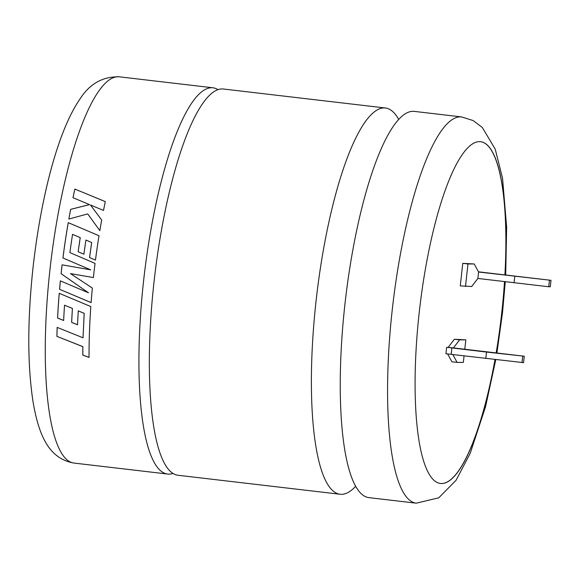 <?xml version="1.0" encoding="UTF-8"?>
<svg xmlns="http://www.w3.org/2000/svg" width="580" height="580" viewBox="0 0 580 580"><rect width="100%" height="100%" fill="white"/><g stroke="black" fill="none" stroke-linecap="round" stroke-linejoin="round"><path stroke-width="0.87" d="M173.021 473.425A194.452 46.414 -83.3 0 1 167.663 474.048A194.452 46.414 -83.3 0 1 143.579 280.93A194.452 46.414 -83.3 0 1 212.925 87.79A194.452 46.414 -83.3 0 1 217.986 89.639M344.904 304.522A194.452 46.414 96.7 0 0 368.989 497.64L416.31 503.186A194.452 46.414 -83.3 0 1 392.225 310.061A194.452 46.414 -83.3 0 1 461.571 116.928L414.243 111.382A194.452 46.414 96.7 0 0 344.904 304.522M56.898 336.4A194.452 46.414 -83.3 0 1 57.166 327.395L83.027 337.799L84.18 313.352L78.278 310.88A194.452 46.414 -83.3 0 0 77.531 324.786L71.637 322.393A194.452 46.414 -83.3 0 1 72.413 308.451L64.532 305.189A194.452 46.414 -83.3 0 0 63.648 320.508L57.58 318.043A194.452 46.414 -83.3 0 1 59.225 293.299L90.828 306.574A194.452 46.414 -83.3 0 0 89.516 330.644A194.452 46.414 -83.3 0 0 89.044 357.454L82.795 355.047L82.853 346.673L56.92 336.364A194.344 46.385 -83.3 0 1 57.195 327.403M60.378 280.88A194.344 46.385 -83.3 0 0 59.595 289.304L91.118 302.608A194.452 46.414 -83.3 0 1 92.35 288.086L70.448 273.586L93.409 277.574A194.452 46.414 -83.3 0 1 93.677 275.079A194.452 46.414 -83.3 0 1 95.055 263.4L69.883 252.605A194.452 46.414 -83.3 0 1 72.558 234.356L80.25 237.633A194.344 46.385 -83.3 0 0 78.184 251.756M59.566 289.311A194.452 46.414 -83.3 0 1 60.349 280.872L88.479 292.791L61.089 273.702A194.452 46.414 -83.3 0 1 61.349 271.295A194.452 46.414 -83.3 0 1 62.089 264.828L90.705 269.86L62.959 257.991A194.344 46.385 -83.3 0 1 63.727 252.09A194.344 46.385 -83.3 0 1 68.251 222.648L98.999 235.741A194.452 46.414 -83.3 0 0 95.475 260.087L89.559 257.571A194.452 46.414 -83.3 0 1 91.683 242.52L91.705 242.534A194.344 46.385 -83.3 0 0 89.581 257.578L95.504 260.094M340.134 494.262L178.082 475.274A194.452 46.414 -83.3 0 1 153.997 282.148A194.452 46.414 -83.3 0 1 223.344 89.008L385.396 107.996A194.452 46.414 96.7 0 0 316.049 301.136A194.452 46.414 96.7 0 0 340.134 494.262A194.452 46.414 96.7 0 0 355.7 486.25M496.241 353.002A172.05 41.064 96.7 0 0 501.874 312.576A172.05 41.064 96.7 0 0 504.614 281.517M505.021 274.862A172.05 41.064 96.7 0 0 480.566 141.709A172.05 41.064 96.7 0 0 419.209 312.591A172.05 41.064 96.7 0 0 440.524 483.466A172.05 41.064 96.7 0 0 495.095 359.571M496.139 352.988A172.05 41.064 96.7 0 0 501.772 312.569A172.05 41.064 96.7 0 0 504.513 281.51M504.919 274.855A172.05 41.064 96.7 0 0 480.515 141.701M398.685 119.393A194.452 46.414 96.7 0 0 385.396 107.996M452.821 354.554L457.105 362.406L463.333 362.406L464.051 355.902M464.776 349.276L465.82 339.865L459.592 339.865L453.422 347.913L446.651 347.304L445.94 353.742L523.559 362.66L524.269 356.214L453.422 347.913M478.486 271.817L551 280.314L478.594 272.013L477.884 278.451L471.707 286.505L460.274 285.896L462.76 263.356L474.201 263.965L467.973 263.965L465.479 286.505M478.594 272.013L474.201 263.965M440.466 483.459A172.05 41.064 96.7 0 0 494.994 359.564M447.608 353.938L451.892 361.797L457.105 362.406M465.82 339.865L454.379 339.256L448.209 347.304M467.973 263.965L462.76 263.356M551 280.314L550.289 286.752L548.731 286.759L477.884 278.451M459.592 339.865L454.379 339.256M485.801 358.505L486.511 352.067L446.651 347.304M486.511 352.067L524.269 356.214M451.863 347.913L451.153 354.358M514.793 276.167L514.083 282.605M549.441 280.314L548.731 286.759M522 362.66L522.711 356.214M78.278 310.88L84.209 313.33L83.027 337.799M56.92 336.364L82.875 346.637L82.824 355.004L89.073 357.411M63.669 320.479L57.608 318.014A194.344 46.385 -83.3 0 1 59.247 293.313M64.532 305.189L72.413 308.451M77.561 324.757L71.659 322.364A194.344 46.385 -83.3 0 1 72.442 308.43M70.448 273.586L93.438 277.574M99.028 235.763L68.251 222.648M88.479 292.791L61.117 273.702A194.344 46.385 -83.3 0 1 62.118 264.828M59.595 289.304L91.147 302.593M105.328 201.63L74.892 189.087L105.306 201.586A194.452 46.414 -83.3 0 0 103.508 210.446L90.48 205.008L101.718 220.059M74.878 189.044A194.452 46.414 -83.3 0 0 72.993 197.707A194.344 46.385 -83.3 0 1 74.892 189.087M72.993 197.707L89.574 204.624L70.651 209.358A194.452 46.414 -83.3 0 0 68.861 219.037A194.344 46.385 -83.3 0 1 70.673 209.394M92.372 220.32L99.84 230.615A194.452 46.414 -83.3 0 1 101.696 220.03L90.48 205.008M71.079 253.119L69.883 252.605M91.683 242.52L85.934 240.04A194.452 46.414 -83.3 0 0 83.897 254.192L78.162 251.749A194.452 46.414 -83.3 0 1 80.228 237.612M62.959 257.991L62.93 257.984A194.452 46.414 -83.3 0 1 63.706 252.075A194.452 46.414 -83.3 0 1 68.23 222.626M62.93 257.984L90.676 269.86M68.861 219.037L87.732 213.918L99.84 230.623M89.552 204.581L70.651 209.358M49.923 269.954A194.452 46.414 96.7 0 0 74.008 463.072C48.401 458.635 38.722 434.616 33.096 402.128C27.39 365.125 27.369 320.247 33.038 267.496C40.904 197.352 57.862 131.617 79.228 100.151C88.972 84.223 102.319 76.444 119.263 76.814A194.452 46.414 96.7 0 0 49.923 269.954M167.663 474.048L74.008 463.072M416.31 503.186L438.777 497.807L456.112 480.197L470.199 453.35L485.569 406.652L495.777 359.651M496.915 353.082L502.534 312.504L505.289 281.597M505.702 274.942L506.644 227.2L502.548 178.27L495.226 149.147L482.313 127.477L473.149 120.56L461.571 116.928M212.925 87.79L119.263 76.814"/></g></svg>
